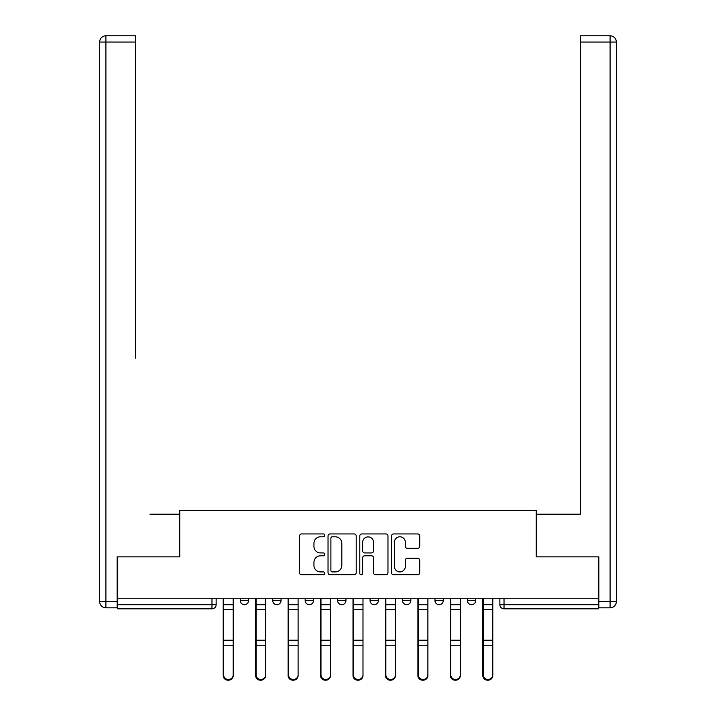 <?xml version="1.0" encoding="UTF-8"?>
<svg xmlns="http://www.w3.org/2000/svg" width="716" height="716" viewBox="0 0 716 716"><rect width="100%" height="100%" fill="white"/><g stroke="black" fill="none" stroke-linecap="round" stroke-linejoin="round"><path stroke-width="1.07" d="M324.724 535.371A1.432 1.432 0 0 0 323.292 533.939L301.597 533.939A2.041 2.041 0 0 0 299.556 535.98L299.556 572.728A2.041 2.041 0 0 0 301.597 574.778L323.292 574.778A1.432 1.432 0 0 0 324.724 573.346A1.432 1.432 0 0 0 323.292 571.914L320.482 571.914A6.534 6.534 0 0 1 313.948 565.38L313.948 562.32A6.534 6.534 0 0 1 320.482 555.786L323.292 555.786A1.432 1.432 0 0 0 324.724 554.354A1.432 1.432 0 0 0 323.292 552.931L320.482 552.931A6.534 6.534 0 0 1 313.948 546.398L313.948 543.328A6.534 6.534 0 0 1 320.482 536.794L323.292 536.794A1.432 1.432 0 0 0 324.724 535.371M434.961 598.245L434.961 600.536L443.285 600.536A4.162 4.162 0 0 1 439.123 604.698A4.162 4.162 0 0 1 434.961 600.536L434.961 598.245M402.517 598.245L402.517 600.536L410.832 600.536A4.162 4.162 0 0 1 406.67 604.698A4.162 4.162 0 0 1 402.517 600.536L402.517 598.245M337.612 598.245L337.612 600.536L345.935 600.536A4.162 4.162 0 0 1 341.774 604.698A4.162 4.162 0 0 1 337.612 600.536L337.612 598.245M417.67 548.331A2.041 2.041 0 0 0 419.71 546.29L419.71 535.98A2.041 2.041 0 0 0 417.67 533.939L393.576 533.939A2.041 2.041 0 0 0 391.536 535.98L391.536 572.728A2.041 2.041 0 0 0 393.576 574.778L417.67 574.778A2.041 2.041 0 0 0 419.71 572.728L419.71 560.279A2.041 2.041 0 0 0 417.67 558.238L407.359 558.238A2.041 2.041 0 0 0 405.319 560.279L405.319 566.454A5.459 5.459 0 0 1 399.859 571.914A5.459 5.459 0 0 1 394.391 566.454L394.391 542.263A5.459 5.459 0 0 1 399.859 536.794A5.459 5.459 0 0 1 405.319 542.263L405.319 546.29A2.041 2.041 0 0 0 407.359 548.331L417.67 548.331M117.755 598.245L117.755 556.851L179.743 556.851L179.743 510.472L536.257 510.472L536.257 556.851L598.245 556.851L598.245 598.245L117.755 598.245L117.755 604.698L216.143 604.698L216.143 598.245L216.143 604.698A4.162 4.162 0 0 1 211.981 608.851L117.755 608.851L117.755 604.698M356.21 535.98A2.041 2.041 0 0 0 354.169 533.939L330.076 533.939A2.041 2.041 0 0 0 328.035 535.98L328.035 572.728A2.041 2.041 0 0 0 330.076 574.778L354.169 574.778A2.041 2.041 0 0 0 356.21 572.728L356.21 535.98M361.831 533.939L385.924 533.939A2.041 2.041 0 0 1 387.965 535.98L387.965 572.728A2.041 2.041 0 0 1 385.924 574.778L375.614 574.778A2.041 2.041 0 0 1 373.564 572.728L373.564 557.827A2.041 2.041 0 0 0 371.523 555.786L364.686 555.786A2.041 2.041 0 0 0 362.645 557.827L362.645 573.346A1.432 1.432 0 0 1 361.213 574.778A1.432 1.432 0 0 1 359.79 573.346L359.79 535.98A2.041 2.041 0 0 1 361.831 533.939M499.858 598.245L499.858 604.698L598.245 604.698L598.245 608.851L504.019 608.851A4.162 4.162 0 0 1 499.858 604.698L499.858 598.245M598.245 598.245L598.245 604.698M475.728 598.245L475.728 600.536A4.162 4.162 0 0 1 471.567 604.698A4.162 4.162 0 0 1 467.414 600.536L475.728 600.536L475.728 598.245M467.414 598.245L467.414 600.536M443.285 598.245L443.285 600.536L443.285 598.245M410.832 600.536L410.832 598.245L410.832 600.536A4.162 4.162 0 0 1 406.67 604.698M378.388 598.245L378.388 600.536A4.162 4.162 0 0 1 374.226 604.698A4.162 4.162 0 0 1 370.065 600.536A4.162 4.162 0 0 0 374.226 604.698A4.162 4.162 0 0 0 378.388 600.536L378.388 598.245M370.065 598.245L370.065 600.536L378.388 600.536M345.935 598.245L345.935 600.536M313.483 598.245L313.483 600.536A4.162 4.162 0 0 1 309.33 604.698A4.162 4.162 0 0 1 305.168 600.536A4.162 4.162 0 0 0 309.33 604.698A4.162 4.162 0 0 0 313.483 600.536L305.168 600.536L305.168 598.245M272.715 598.245L272.715 600.536L281.039 600.536L281.039 598.245L281.039 600.536A4.162 4.162 0 0 1 276.877 604.698A4.162 4.162 0 0 1 272.715 600.536A4.162 4.162 0 0 0 276.877 604.698M240.272 598.245L240.272 600.536L248.586 600.536L248.586 598.245L248.586 600.536A4.162 4.162 0 0 1 244.433 604.698A4.162 4.162 0 0 1 240.272 600.536A4.162 4.162 0 0 0 244.433 604.698M332.322 536.794A1.432 1.432 0 0 0 330.899 538.226L330.899 570.482A1.432 1.432 0 0 0 332.322 571.914L335.285 571.914A6.534 6.534 0 0 0 341.818 565.38L341.818 543.328A6.534 6.534 0 0 0 335.285 536.794L332.322 536.794M373.564 542.361A5.459 5.459 0 0 0 368.105 536.902A5.459 5.459 0 0 0 362.645 542.361L362.645 550.89A2.041 2.041 0 0 0 364.686 552.931L371.523 552.931A2.041 2.041 0 0 0 373.564 550.89L373.564 542.361M223.213 598.245L223.213 675.591A4.788 4.609 180 0 0 228.207 680.2M233.201 674.866L233.201 675.591A4.788 4.609 180 0 1 228.413 680.2A4.788 4.609 180 0 1 223.625 675.591L223.625 674.866A4.788 4.609 0 0 0 228.413 679.475A4.788 4.609 0 0 0 233.201 674.866L233.201 645.232L223.625 645.232L223.625 674.866M223.625 598.245L223.625 645.232M233.201 598.245L233.201 645.232M255.666 598.245L255.666 675.591A4.788 4.609 180 0 0 260.651 680.2M288.109 598.245L288.109 675.591A4.788 4.609 180 0 0 293.104 680.2M117.129 601.574L117.129 607.812L105.896 607.812A6.238 6.238 0 0 1 99.658 601.574L99.658 42.038L105.896 42.038L105.896 35.8L135.646 35.8L135.646 42.038L105.896 42.038L105.896 601.574L117.129 601.574L117.129 556.851L179.528 556.851L179.528 514.213L149.993 514.213M135.646 42.038L135.646 358.206M105.896 35.8A6.238 6.238 0 0 0 99.658 42.038A6.238 6.238 0 0 1 105.896 35.8M566.007 514.213L580.354 514.213L580.354 35.8L610.104 35.8A6.238 6.238 0 0 1 616.342 42.038L616.342 601.574A6.238 6.238 0 0 1 610.104 607.812L598.871 607.812L598.871 556.851L536.472 556.851L536.472 514.213L580.354 514.213L580.354 358.206M598.871 601.574L610.104 601.574L610.104 42.038L616.342 42.038A6.238 6.238 0 0 0 610.104 35.8A6.238 6.238 0 0 1 616.342 42.038A6.238 6.238 0 0 0 610.104 35.8L610.104 42.038L580.354 42.038M265.645 674.866L265.645 675.591A4.788 4.609 180 0 1 260.866 680.2A4.788 4.609 180 0 1 256.077 675.591L256.077 674.866A4.788 4.609 0 0 0 260.866 679.475A4.788 4.609 0 0 0 265.645 674.866L265.645 645.232L256.077 645.232L256.077 674.866M256.077 598.245L256.077 645.232M265.645 598.245L265.645 645.232M298.098 674.866L298.098 675.591A4.788 4.609 180 0 1 293.309 680.2A4.788 4.609 180 0 1 288.53 675.591L288.53 674.866A4.788 4.609 0 0 0 293.309 679.475A4.788 4.609 0 0 0 298.098 674.866L298.098 645.232L288.53 645.232L288.53 674.866M288.53 598.245L288.53 645.232M298.098 598.245L298.098 645.232M320.562 598.245L320.562 675.591A4.788 4.609 180 0 0 325.547 680.2M353.006 598.245L353.006 675.591A4.788 4.609 180 0 0 358 680.2M385.459 598.245L385.459 675.591A4.788 4.609 180 0 0 390.453 680.2M330.541 674.866L330.541 675.591A4.788 4.609 180 0 1 325.762 680.2A4.788 4.609 180 0 1 320.974 675.591L320.974 674.866A4.788 4.609 0 0 0 325.762 679.475A4.788 4.609 0 0 0 330.541 674.866L330.541 645.232L320.974 645.232L320.974 674.866M320.974 598.245L320.974 645.232M330.541 598.245L330.541 645.232M362.994 674.866L362.994 675.591A4.788 4.609 180 0 1 358.206 680.2A4.788 4.609 180 0 1 353.427 675.591L353.427 674.866A4.788 4.609 0 0 0 358.206 679.475A4.788 4.609 0 0 0 362.994 674.866L362.994 645.232L353.427 645.232L353.427 674.866M353.427 598.245L353.427 645.232M362.994 598.245L362.994 645.232M395.438 674.866L395.438 675.591A4.788 4.609 180 0 1 390.659 680.2A4.788 4.609 180 0 1 385.87 675.591L385.87 674.866A4.788 4.609 0 0 0 390.659 679.475A4.788 4.609 0 0 0 395.438 674.866L395.438 645.232L385.87 645.232L385.87 674.866M385.87 598.245L385.87 645.232M395.438 598.245L395.438 645.232M417.902 598.245L417.902 675.591A4.788 4.609 180 0 0 422.896 680.2M427.891 674.866L427.891 675.591A4.788 4.609 180 0 1 423.102 680.2A4.788 4.609 180 0 1 418.323 675.591L418.323 674.866A4.788 4.609 0 0 0 423.102 679.475A4.788 4.609 0 0 0 427.891 674.866L427.891 645.232L418.323 645.232L418.323 674.866M418.323 598.245L418.323 645.232M427.891 598.245L427.891 645.232M450.355 598.245L450.355 675.591A4.788 4.609 180 0 0 455.349 680.2M460.334 674.866L460.334 675.591A4.788 4.609 180 0 1 455.555 680.2A4.788 4.609 180 0 1 450.767 675.591L450.767 674.866A4.788 4.609 0 0 0 455.555 679.475A4.788 4.609 0 0 0 460.334 674.866L460.334 645.232L450.767 645.232L450.767 674.866M450.767 598.245L450.767 645.232M460.334 598.245L460.334 645.232M482.799 598.245L482.799 675.591A4.788 4.609 180 0 0 487.793 680.2M492.787 674.866L492.787 675.591A4.788 4.609 180 0 1 488.008 680.2A4.788 4.609 180 0 1 483.219 675.591L483.219 674.866A4.788 4.609 0 0 0 488.008 679.475A4.788 4.609 0 0 0 492.787 674.866L492.787 645.232L483.219 645.232L483.219 674.866M483.219 598.245L483.219 645.232M492.787 598.245L492.787 645.232M211.981 598.245L211.981 608.851M504.019 598.245L504.019 608.851M223.213 604.698L233.201 604.698M233.201 640.229L223.625 640.229M233.201 609.719L223.625 609.719M255.666 604.698L265.645 604.698M288.109 604.698L298.098 604.698M105.896 607.812L105.896 601.574L99.658 601.574M616.342 601.574L610.104 601.574L610.104 607.812M265.645 640.229L256.077 640.229M265.645 609.719L256.077 609.719M298.098 640.229L288.53 640.229M298.098 609.719L288.53 609.719M320.562 604.698L330.541 604.698M353.006 604.698L362.994 604.698M385.459 604.698L395.438 604.698M330.541 640.229L320.974 640.229M330.541 609.719L320.974 609.719M362.994 640.229L353.427 640.229M362.994 609.719L353.427 609.719M395.438 640.229L385.87 640.229M395.438 609.719L385.87 609.719M417.902 604.698L427.891 604.698M427.891 640.229L418.323 640.229M427.891 609.719L418.323 609.719M450.355 604.698L460.334 604.698M460.334 640.229L450.767 640.229M460.334 609.719L450.767 609.719M482.799 604.698L492.787 604.698M492.787 640.229L483.219 640.229M492.787 609.719L483.219 609.719"/></g></svg>
